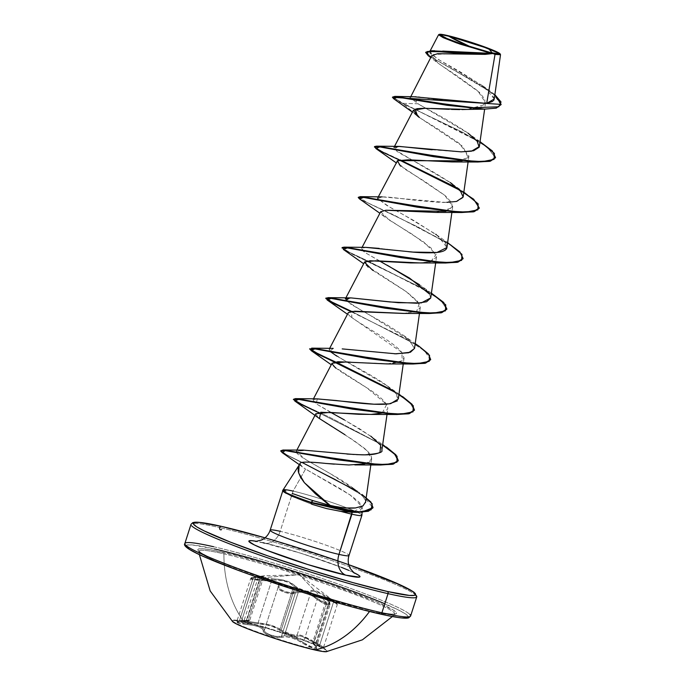 <?xml version="1.0" encoding="UTF-8"?>
<svg xmlns="http://www.w3.org/2000/svg" width="686" height="686" viewBox="0 0 686 686"><rect width="100%" height="100%" fill="white"/><g stroke="black" fill="none" stroke-linecap="round" stroke-linejoin="round"><path stroke-width="0.51" stroke-dasharray="3.43 2.57" d="M315.131 649.548A49.795 3.704 -162.2 0 1 265.456 634.807A49.795 3.704 -162.2 0 1 232.674 621.087A49.795 3.704 -162.2 0 1 244.43 621.799A49.795 3.704 17.8 0 0 233.069 620.093A49.795 3.704 17.8 0 0 259.076 632.569A49.795 3.704 17.8 0 0 315.131 649.548A49.795 3.704 17.8 0 0 323.989 648.373A49.795 3.704 17.8 0 0 244.43 621.799A49.795 3.704 -162.2 0 1 294.105 636.531A49.795 3.704 -162.2 0 1 326.888 650.251A49.795 3.704 -162.2 0 1 315.131 649.548M326.373 651.691A49.795 3.704 17.8 0 0 300.262 639.198A49.795 3.704 17.8 0 0 244.285 622.245A49.795 3.704 17.8 0 0 232.528 621.542M271.913 579.85L258.099 622.862L258.365 623.797C267.84 624.74 274.692 626.738 278.919 629.799C281.775 632.423 297.364 637.671 297.63 636.093C299.568 635.099 304.944 637.208 313.768 642.422L319.753 645.826C312.91 641.736 311.435 641.847 315.328 646.152C317.549 648.416 317.129 649.239 314.051 648.63L308.494 646.606L297.235 640.081L291.361 637.748L285.951 636.788L279.871 637.586L273.645 636.814L265.096 633.384L263.664 632.106L262.326 628.856L258.888 626.841L253.486 625.383L240.357 623.72L235.975 621.97L238.531 621.319L248.829 620.916L243.453 621.079L245.785 621.842L258.365 623.797L258.099 622.862L246.514 621.207L260.243 578.47L271.913 579.85L258.099 622.862L271.09 625.272L279.939 629.242L293.745 586.23C289.595 581.908 282.323 579.781 271.913 579.85L260.243 578.47L258.133 577.629L263.827 576.412L249.73 620.307C249.481 621.396 249.112 620.813 241.249 621.233A0.892 0.454 -90.5 0 0 241.686 620.538L239.474 620.667L253.245 577.758L255.492 577.535L241.686 620.538L249.43 620.341L246.394 620.195L260.2 577.183C266.108 576.086 264.539 576.197 255.492 577.535L250.596 578.615L260.972 580.656L260.903 579.704L268.123 580.03L274.289 581.462L278.147 583.966L279.348 588.031L280.505 589.283L285.016 591.555L290.624 592.687L299.405 591.109L302.355 591.272L308.932 593.193L322.789 602.085L327.411 603.946L299.353 574.705L260.903 577.844L258.991 577.046L259.497 576.729L264.642 575.811L255.904 576.849L252.062 577.552L251.41 578.015L251.779 578.512L260.903 579.704C250.647 579.078 248.984 578.135 255.904 576.849A0.892 0.437 -95.9 0 0 255.844 576.849A0.892 0.437 -95.9 0 0 255.492 577.535A0.892 0.437 84.1 0 1 255.844 576.849A0.892 0.437 84.1 0 1 255.904 576.849C265.371 575.623 267.034 575.494 260.903 576.48A0.892 0.703 83.4 0 0 260.2 577.183A0.892 0.703 -96.6 0 1 260.903 576.48C258.365 576.78 258.365 577.235 260.903 577.844L299.353 574.705L327.411 603.946L329.683 603.654L326.682 598.149L326.939 596.846L329.426 597.943L336.998 603.491L322.643 594.076L316.949 591.152L312.61 590.14L309.703 591.392L305.922 590.989L298.024 588.005L288.763 581.728L278.593 579.267L260.903 577.844L271.587 578.915L271.913 579.85L271.587 578.915C282.555 579.035 290.272 581.291 294.766 585.69A0.892 0.789 -39.4 0 0 293.745 586.23A0.892 0.789 140.6 0 1 294.766 585.69C296.849 588.588 310.081 593.03 310.475 590.963A0.892 0.866 -151 0 1 310.947 592.009L297.141 635.022L295.117 635.227L290.718 634.156L281.174 630.151L294.954 587.233L304.455 591.426L308.889 592.404L310.947 592.009C307.577 592.79 302.243 591.195 294.954 587.233L291.31 584.06M248.829 620.916L248.401 620.916M260.903 576.48L264.479 575.777L299.353 574.705L333.696 600.97A0.892 0.48 126.7 0 1 333.593 601.871C339.476 605.927 337.649 604.88 328.097 598.741L328.68 598.106L328.097 598.741C319.127 592.147 313.408 589.909 310.947 592.009A0.892 0.866 29 0 0 310.475 590.963C313.065 588.948 319.127 591.323 328.68 598.106C337.272 603.929 338.944 604.88 333.696 600.97C326.407 595.474 324.744 595.602 328.705 601.33C330.429 603.551 330 604.417 327.411 603.946L318.004 598.895C309.189 592.044 301.454 589.788 294.809 592.121A0.892 0.746 63.2 0 1 295.314 593.158L298.307 592.232L284.33 635.742L281.509 636.171L295.314 593.158L298.307 592.232C304.67 591.752 310.955 594.196 317.172 599.547L325.318 604.186L330.06 604.563L326.888 598.02L328.054 598.029L330.541 599.573L316.572 643.082L312.765 641.985L316.572 643.082L330.541 599.573L337.306 604.477L336.603 603.148M312.79 641.916L315.088 645.226L328.894 602.214L326.888 598.02M268.295 581.042A102.728 7.649 -162.2 0 1 199.017 551.27A102.728 7.649 -162.2 0 1 223.928 553.859A111.441 84.592 -77.2 0 0 244.285 622.245A111.441 84.592 102.8 0 1 223.928 553.859A102.728 7.649 -162.2 0 1 334.382 587.036A102.728 7.649 -162.2 0 1 394.536 614.107A102.728 7.649 -162.2 0 1 369.788 611.106A102.728 7.649 -162.2 0 1 268.689 581.179A102.728 7.649 -162.2 0 1 200.055 552.753A102.728 7.649 -162.2 0 1 223.928 553.859A102.728 7.649 -162.2 0 1 327.805 584.738A102.728 7.649 -162.2 0 1 394.339 612.898A102.728 7.649 -162.2 0 1 369.788 611.106A102.728 7.649 -162.2 0 1 320.911 597.935M223.096 552.367A104.366 7.769 17.8 0 0 230.933 566.379A104.366 7.769 17.8 0 0 371.28 610.523L321.983 597.257L264.324 578.658L217.745 560.994L207.618 556.397L200.929 552.762L197.945 550.232L198.769 548.894L203.373 548.817L211.588 549.983L237.442 555.866L272.393 565.633L330.052 584.232L376.631 601.896L393.447 610.128L396.431 612.658L395.608 613.996L391.003 614.073L382.788 612.907L371.28 610.523A104.366 7.769 17.8 0 0 363.443 596.511A104.366 7.769 17.8 0 0 223.096 552.367M402.159 617.957L380.095 613.987A116.783 8.695 17.8 0 0 384.795 603.774M213.56 546.725A118.558 8.824 -162.2 0 1 331.835 581.805A118.558 8.824 -162.2 0 1 409.885 614.476A118.558 8.824 17.8 0 0 331.835 581.805A118.558 8.824 17.8 0 0 213.56 546.725M490.884 52.668L475.921 48.612A237.116 179.981 -77.2 0 0 488.775 52.205A237.116 179.981 -77.2 0 0 490.884 52.668M492.522 53.619L495.026 54.408L500.463 54.554L492.891 50.584L474.506 43.861L446.415 35.689L480.715 45.988L495.181 51.561L500.506 54.726M416.033 595.337A118.558 8.824 17.8 0 0 337.975 562.674A118.558 8.824 17.8 0 0 219.709 527.585A118.558 8.824 -162.2 0 1 337.975 562.674A118.558 8.824 -162.2 0 1 416.033 595.337M361.565 514.68A41.409 3.078 17.8 0 0 334.039 503.241A41.409 3.078 17.8 0 0 293.094 491.107L280.18 531.316A41.409 3.078 17.8 0 1 321.494 543.569A41.409 3.078 17.8 0 1 348.754 554.974A41.409 3.078 17.8 0 0 321.494 543.569A41.409 3.078 17.8 0 0 280.18 531.316A16.936 12.854 102.8 0 1 264.53 543.132A16.936 12.854 -77.2 0 0 280.18 531.316L293.094 491.107L305.562 469.07L341.045 489.152L352.184 496.372L359.653 502.692L362.285 507.606L362.071 512.27M362.285 507.606L359.661 510.813L353.041 512.159L362.174 506.748L350.066 494.889L305.562 469.07L293.094 491.107A41.409 3.078 17.8 0 0 283.069 489.958M299.962 463.839C300.031 465.168 301.9 466.917 305.562 469.07L302.415 466.943L299.962 463.839C300.768 461.652 309.412 461.524 325.901 463.444M283.078 490.19L285.882 491.133M293.094 491.107A41.409 3.078 -162.2 0 1 334.399 503.361A41.409 3.078 -162.2 0 1 361.659 514.774M191.72 525.905A118.558 8.824 -162.2 0 1 219.709 527.585A118.558 8.824 17.8 0 0 191.72 525.905M431.734 55.626L438.285 63.412L457.828 76.369L477.868 90.964L485.551 102.694L481.443 107.016L471.265 109.168M469.541 109.306L467.835 109.417M461.935 109.58L459.68 109.588M451.474 109.417L449.098 109.323M452.083 161.947L468.229 157.746L462.896 146.461L419.343 117.486L440.369 130.597L459.003 143.194L468.932 156.056L466.712 159.101L462.124 160.841M396.902 161.236L403.951 168.542L424.197 181.113L444.794 195.313L452.717 206.555L445.926 211.339M380.687 211.725L389.434 220.155L412.372 234.363L430.954 247.895L436.502 257.053L431.04 261.486L420.261 262.918M372.764 270.353L406.909 292.073L417.474 301.205L420.295 307.542L416.685 311.324L404.097 313.416M348.351 312.576C342.974 316.152 390.891 338.378 401.773 352.33L404.08 358.041L400.058 361.985L390.034 363.794L350.863 362.217M332.05 363.22L334.005 366.71L341.765 372.275L366.71 387.762C381.107 396.74 388.113 403.84 387.753 409.062L382.779 412.861L371.606 414.404M387.05 414.31L387.753 409.062M315.843 413.709L318.012 417.388L326.407 423.313L353.796 440.446L366.744 450.488L371.658 459.037L366.358 463.419L364.849 463.813L366.358 463.419C374.393 460.769 373.244 455.333 362.885 447.083L344.947 434.718M348.814 464.979L334.331 464.165M330.069 505.368L346.138 507.966M362.594 506.105L365.527 502.041C366.273 499.622 360.973 491.09 331.312 474.266L305.587 459.5L296.215 451.311L307.054 450.282L346.884 454.055M353.247 454.458L357.337 454.672M382.085 449.493L379.59 443.833L371.34 436.553L344.381 419.918M330.875 412.466L316.469 403.968L312.91 399.878L313.433 398.883M312.927 399.844L316.821 398.875M398.3 398.995L395.102 392.538L385.172 384.349C373.896 376.185 350.537 364.18 336.817 356.12M330.163 351.498L329.126 349.388L333.164 348.377M342.203 348.9L394.69 353.83M414.515 348.497L408.753 339.553L368.828 314.522L351.112 304.447L345.332 298.899M430.722 298.007L429.496 294.028L430.739 297.913M379.495 260.972L365.741 252.928L361.548 248.401L365.827 247.38M451.903 183.711L460.932 191.694L462.973 197.697L457.399 201.247L445.077 202.353L382.136 196.891L377.746 198.623L386.981 205.543L404.791 215.481L435.696 234.209L445.548 243.29L446.938 247.509L437.934 235.881L414.181 220.729L389.374 206.923L377.746 198.623C376.434 194.515 400.624 198.811 416.265 200.321C433.2 202.027 443.413 202.696 446.912 202.336M450.308 182.562C420.098 163.105 397.357 152.798 396.362 150.654L451.122 183.145M398.343 146.392L394.484 148.965L393.97 147.404L394.493 146.41M432.163 149.788L460.76 151.863M479.36 146.512L476.907 140.904L466.583 132.115C442.993 116.5 422.139 106.75 418.134 103.8L409.911 97.438L410.297 96.7M410.622 96.966L411.308 96.82M413.332 96.717L414.91 96.76M416.248 96.855L418.263 97.026M419.935 97.206L422.722 97.532M424.411 97.746L427.678 98.184M429.402 98.415L433.295 98.964M435.001 99.204L439.434 99.83M441.158 100.07L445.849 100.713M494.254 99.024L484.702 87.233L460.718 72.15L437.694 59.09L429.616 51.922L442.736 51.081M439.091 34.557L446.415 35.689L439.091 34.557M453.309 53.834L433.441 54.426L436.039 61.697L479.274 92.25L484.891 99.256L484.779 104.581L467.603 109.426M430.791 108.448L424.402 108.277M416.711 108.688L415.09 109.074M393.755 98.784L403.171 103.766L414.627 113.49L403.171 103.766L393.738 98.775M501.08 104.606L493.114 93.776L470.613 79.37L428.227 55.695L470.982 79.585L493.457 94.059L501.02 104.821M495.403 157.977L487.609 147.43L462.887 132.389L403.171 103.766L392.555 96.863M425.74 52.247L431.52 57.392L488.741 90.038L494.863 94.677L450.942 68.163L432.103 57.753L425.774 52.025M492.659 101.417L493.637 100.499M494.272 98.913L491.493 93.219L482.935 85.939L440.386 60.685L429.822 53.148L434.675 50.747L458.471 52.453M467.818 53.199L472.44 53.491M479.908 53.765L484.23 53.765M392.564 97.095L403.299 103.346L418.134 103.8L413.212 96.717M286.414 493.517L292.202 496.561L311.753 504.253L291.233 496.098L285.247 492.762L283.009 490.396L285.513 492.942M280.18 531.316A41.409 3.078 17.8 0 0 270.404 530.724M341.457 567.356L301.317 553.388L262.995 542.677A58.344 4.339 -162.2 0 1 353.247 572.338L348.822 570.366M265.028 537.824L298.213 547.84L348.728 564.707L265.028 537.824M262.995 542.677L256.564 541.34M382.248 413.015L386.672 404.397L366.71 387.762L331.252 364.746M331.93 363.76L332.024 363.271M387.23 363.932L402.305 360.785L401.773 352.33L351.901 317.592L351.481 311.41M403.445 313.433L416.685 311.324L419.257 303.675L406.043 291.456L363.674 263.75M419.661 262.935L429.702 261.829M430.894 261.529L436.082 254.395L423.768 242.047L384.323 216.605L380.661 211.785M435.876 212.446L452.254 207.875L451.637 202.61L445.205 195.647L396.105 162.762M483.673 144.094L403.299 103.346L403.171 103.766L462.458 132.166L487.24 147.147L495.464 157.771M375.757 148.45L399.389 160.035M479.197 208.475L474.875 200.809L459.44 190.022L474.678 200.629L479.248 208.27M359.541 198.94L417.963 226.98L451.122 245.502L460.486 253.117L463.041 258.759L460.486 253.117L451.131 245.511L417.988 226.997L359.55 198.949M343.326 249.43L421.17 287.648L440.678 300.262L446.826 309.249M430.559 359.953L424.788 351.026L405.349 338.361L350.752 311.521L404.954 338.138L424.463 350.76L430.619 359.747M414.344 410.451L410.014 402.785L394.596 392.006L409.825 402.605L414.404 410.237M318.313 412.509L382.702 445.154L318.313 412.509M282.383 452.777L335.214 479.291L363.297 495.909L372.952 507.846M480.054 141.616L468.118 133.213L418.134 103.8L403.299 103.346L480.037 141.71M374.573 146.804L381.87 151.314L400.178 159.915L381.87 151.314L374.573 146.804M358.341 197.062L366.693 202.319L390.085 213.226L447.615 242.707M435.035 295.572L367.756 260.903L349.448 252.302L342.151 247.792L349.448 252.302L367.747 260.903L431.4 293.196M351.541 311.401L418.786 346.044L351.541 311.401M402.596 396.559L393.292 390.746L402.571 396.534M386.39 447.058L329.134 417.011L303.889 405.297L293.514 399.278L303.881 405.297L329.109 417.002L386.355 447.032M280.823 450.522L286.234 454.552L301.977 462.39L286.834 454.869L280.831 450.753M301.3 450.085L296.138 451.937C296.678 453.643 300.288 456.439 306.959 460.323L331.312 474.266L361.942 494.426M372.892 508.06L371.195 502.984L363.691 496.201L335.66 479.523L282.392 452.786M446.775 309.463L441.004 300.537L421.573 287.871L348.394 252.259L341.997 247.972M408.256 251.668L379.187 248.383M365.93 247.38L362.577 247.732C360.33 248.409 361.556 250.253 366.247 253.263L387.221 265.225M431.417 293.102L419.48 284.699L426.057 290.067M428.39 292.536L429.496 294.028M345.855 300.451L361.119 310.269L386.955 324.727L403.274 335.197L408.753 339.553L414.533 348.359M333.499 348.377L329.734 351.06L342.34 359.318L387.067 385.695L396.774 394.587L397.391 400.856M317.284 398.866L316.246 403.822L359.533 428.716L382.779 444.588M353.659 488.475L355.374 489.77C361.891 494.709 365.269 498.799 365.527 502.041M451.251 245.082L393.978 215.027L368.725 203.305L358.358 197.294M467.466 194.592L458.145 188.761M407.312 617.863L408.239 616.371L404.894 613.541L397.408 609.468L371.323 598.303L333.953 584.566L269.444 563.755L214.281 548.903A116.783 8.695 17.8 0 0 186.112 545.533M214.281 548.903L192.217 544.933L187.064 545.027L186.138 546.519M196.968 553.422L208.304 558.567M240.649 571.258L260.423 578.324M345.41 605.061L364.043 610.068M326.742 650.705A49.795 3.704 17.8 0 0 293.96 636.985A49.795 3.704 17.8 0 0 244.285 622.245A49.795 3.704 17.8 0 0 232.52 621.533M328.705 601.33A0.892 0.66 -38.9 0 1 328.894 602.214A0.892 0.66 141.1 0 0 328.705 601.33M310.947 592.009L297.141 635.022L298.967 634.79L302.938 635.973L314.291 641.753L328.097 598.741L336.86 604.134L333.593 601.871L319.787 644.874L323.578 647.232L323.929 648.244L314.368 642.962L313.476 642.782L313.33 643.751L315.328 646.152A0.892 0.677 -45.5 0 1 315.148 646.032A0.892 0.677 134.5 0 0 315.328 646.152L316.692 648.476L314.051 648.63L302.577 643.245L303.366 642.55L293.677 637.56L288.66 636.145L284.33 635.742L298.307 592.232L302.74 592.258L307.817 593.673L312.816 596.288L317.172 599.547L303.366 642.55L308.76 645.732L313.854 647.635L316.289 647.447L315.088 645.226L328.894 602.214L329.897 603.646L330.035 604.632L327.565 604.898L322.48 602.908L317.172 599.547L318.004 598.895L317.172 599.547L303.366 642.55L311.641 646.958L316.315 647.387L330.06 604.572C330.523 604.306 330.137 603.277 328.894 601.476L326.862 598.046L330.541 599.573L333.593 601.871A0.892 0.48 -53.3 0 0 333.696 600.97M295.314 593.158A0.892 0.746 -116.8 0 0 294.809 592.121C291.061 594.428 277.83 589.977 279.091 586.839A0.892 0.823 -169.4 0 0 278.104 587.379C276.775 590.56 291.293 595.448 295.314 593.158L290.778 593.647L284.647 592.361L279.691 589.926L278.104 587.379A0.892 0.823 10.6 0 1 279.091 586.839C278.653 582.131 272.599 579.756 260.903 579.704L260.972 580.656C272.093 580.519 277.804 582.757 278.104 587.379L264.299 630.391L265.962 632.749L270.944 635.099L277.015 636.462L281.509 636.171L295.314 593.158M255.492 577.535L241.686 620.538L236.867 621.37L247.166 623.66L260.972 580.656L251.522 579.396L250.707 578.452L253.245 577.758L239.474 620.667L236.867 621.37L250.707 578.452M236.97 621.224L237.802 622.133L241.678 623.085L247.166 623.66L260.972 580.656L266.64 580.759M260.2 577.183L258.125 577.655L260.243 578.47L246.514 621.207L244.379 620.47L246.394 620.195L260.2 577.183L262.935 576.703M260.183 576.883L256.255 577.441M244.379 620.47L244.893 620.273M258.673 577.372L258.125 577.655M282.546 580.673L272.685 579.842M333.593 601.871L319.787 644.874L323.123 646.949L314.291 641.753C304.901 636.351 299.182 634.104 297.141 635.022A0.892 0.875 34.9 0 0 297.63 636.093A0.892 0.875 -145.1 0 1 297.141 635.022C293.831 635.468 288.514 633.838 281.174 630.151L279.939 629.242L293.745 586.23L294.954 587.233L281.174 630.151L279.939 629.242C275.386 626.112 268.106 623.986 258.099 622.862L246.514 621.207L244.388 620.444L249.73 620.307M319.787 644.874L316.572 643.082L319.787 644.874A0.892 0.48 -59 0 0 319.753 645.826A0.892 0.48 121 0 1 319.787 644.874L314.291 641.753L313.768 642.422L328.097 598.741L323.44 595.482M316.289 647.447L316.126 646.555M278.104 587.379L264.299 630.391L263.235 628.23L259.565 626.121L253.854 624.543L247.166 623.66L247.157 624.62C235.084 622.999 233.094 621.868 241.198 621.224A0.892 0.454 -90.5 0 0 241.258 621.233A0.892 0.454 89.5 0 1 241.198 621.224L245.631 620.899A0.892 0.712 91.1 0 0 246.394 620.195C251.925 620.298 250.356 620.418 241.686 620.538A0.892 0.454 89.5 0 1 241.258 621.233L236.867 621.37M234.561 620.067L245.631 620.899C242.698 620.83 242.75 621.139 245.785 621.842L267.6 625.195L273.388 626.884L278.919 629.799A0.892 0.806 -49.5 0 0 279.939 629.242A0.892 0.806 130.5 0 1 278.919 629.799L283.147 632.175L292.502 635.536L296.806 636.342L299.353 635.802L303.092 636.882L319.753 645.826M246.394 620.195A0.892 0.712 -88.9 0 1 245.631 620.899M312.765 641.985C312.422 642.739 313.219 644.094 315.157 646.041L316.315 647.387L315.088 645.226A0.892 0.677 134.5 0 0 315.148 646.032A0.892 0.677 -45.5 0 1 315.088 645.226L312.765 641.985L326.853 598.098M284.33 635.742C290.444 635.922 296.789 638.194 303.366 642.55L302.577 643.245C294.483 637.98 287.623 635.973 282.006 637.243A0.892 0.772 70.6 0 1 281.509 636.171L284.33 635.742M263.287 630.948A0.892 0.849 -171.5 0 0 264.299 630.391C263.184 633.264 277.504 638.074 281.509 636.171A0.892 0.772 -109.4 0 0 282.006 637.243C277.71 639.112 262.121 633.881 263.287 630.948C262.738 627.621 257.361 625.512 247.157 624.62L247.166 623.66C257.927 624.74 263.638 626.978 264.299 630.391A0.892 0.849 8.5 0 1 263.287 630.948M232.365 620.453L232.22 620.899M392.366 616.56L394.759 613.919C394.244 614.81 386.372 613.661 371.135 610.48C317.858 599.495 193.726 554.751 198.949 551.047L199.36 554.588M446.166 38.167C459.534 44.033 473.743 48.715 488.775 52.205L492.308 52.976M500.463 54.554L500.145 53.937M354.285 573.162C353.616 570.872 288.746 547.908 264.402 543.106L255.586 541.477M485.551 102.694L484.642 109.134M468.932 156.056L468.118 161.836M378.278 196.908L377.754 197.902M452.717 206.555L451.903 212.326M362.071 247.397L361.548 248.401M436.502 257.053L435.687 262.824M420.295 307.542L419.48 313.322M329.64 348.394L329.126 349.388M404.08 358.041L403.265 363.812M296.832 450.127L296.215 451.311M371.658 459.037L370.843 464.808M429.616 51.922L430.208 50.798M435.962 61.637L430.722 57.564M417.594 116.157L412.389 112.135M482.935 85.939L488.741 90.038M302.415 466.943L299.37 464.696M351.901 317.592L347.468 314.248M384.323 216.605L379.89 213.26M452.108 183.857L463.839 192.114M436.227 234.595L447.624 242.612M403.274 335.197L415.202 343.6M387.247 385.832L398.995 394.098M439.237 34.377L438.706 34.652M250.596 578.615C251.959 577.741 249.069 577.861 255.844 576.849L264.479 575.777M248.821 620.916L243.907 620.95L258.133 577.629C257.799 577.2 258.682 576.823 260.791 576.489L264.273 575.906L263.827 576.412M323.578 647.224L337.306 604.469M325.627 649.308L323.929 648.244M327.188 650.894L327.042 651.34"/><path stroke-width="1.03" d="M232.528 621.542A49.795 3.704 17.8 0 0 265.31 635.262A49.795 3.704 17.8 0 0 314.985 649.994A49.795 3.704 17.8 0 0 326.373 651.691M369.522 611.466A111.441 84.592 102.8 0 1 314.985 649.994A111.441 84.592 -77.2 0 0 369.179 611.938M384.795 603.774A116.783 8.695 17.8 0 0 214.281 548.903M409.885 614.476A118.558 8.824 -162.2 0 1 381.896 612.795A1.775 1.346 102.8 0 1 380.095 613.987A1.775 1.346 -77.2 0 0 381.896 612.795A118.558 8.824 17.8 0 0 409.885 614.476M475.921 48.612L469.061 46.125L448.395 35.989L488.638 48.646L492.308 52.976L490.884 52.668A29.927 2.23 -162.2 0 1 445.857 38.03A29.927 2.23 -162.2 0 1 448.395 35.989A237.116 179.981 -77.2 0 0 469.061 46.125A237.116 179.981 -77.2 0 0 475.921 48.612M492.522 53.619L492.411 53.268A32.071 2.384 -162.2 0 1 459.363 43.407A32.071 2.384 -162.2 0 1 439.117 34.694A32.071 2.384 -162.2 0 1 446.869 35.389A32.071 2.384 -162.2 0 1 477.842 44.53A32.071 2.384 -162.2 0 1 499.657 53.439A32.071 2.384 -162.2 0 1 492.411 53.268L495.026 54.408L486.683 103.397L495.026 54.408L500.497 54.726M221.364 526.351C207.644 523.221 198.648 521.866 194.395 522.286L192.723 522.663L190.991 524.378L184.851 543.518C180.641 548.337 213.457 561.851 264.256 579.661C304.936 593.716 352.304 607.745 380.241 614.03C408.23 620.341 408.642 617.546 408.89 617.709L410.614 616.002L416.754 596.863L413.847 592.095L401.096 585.252L348.728 564.698L393.301 581.814L412.123 591.023L415.467 593.862L414.541 595.354L409.388 595.439L387.324 591.469A116.783 8.695 -162.2 0 1 230.282 542.077A116.783 8.695 -162.2 0 1 221.509 526.394A116.783 8.695 -162.2 0 1 378.552 575.786A116.783 8.695 -162.2 0 1 387.324 591.469A1.775 1.346 102.8 0 1 388.044 593.656A118.558 8.824 17.8 0 0 416.033 595.337A118.558 8.824 -162.2 0 1 388.044 593.656L381.896 612.795L388.044 593.656A118.558 8.824 -162.2 0 1 269.77 558.567A118.558 8.824 -162.2 0 1 191.72 525.905A118.558 8.824 17.8 0 0 269.77 558.567A118.558 8.824 17.8 0 0 388.044 593.656A1.775 1.346 -77.2 0 0 387.324 591.469L352.638 582.543L310.621 570.023L267.651 555.814L230.282 542.077L204.196 530.904L196.711 526.839L193.366 524.001L194.292 522.509L199.446 522.415L221.509 526.394L265.028 537.824L221.364 526.351A1.775 1.346 102.8 0 1 221.509 526.394A1.775 1.346 -77.2 0 0 219.597 528.477A1.775 1.346 -77.2 0 0 221.621 529.515M280.18 531.316A41.409 3.078 17.8 0 0 270.404 530.724A41.409 3.078 17.8 0 0 297.673 542.137A41.409 3.078 17.8 0 0 338.978 554.391A16.936 12.854 -77.2 0 0 345.838 575.185A58.344 4.339 -162.2 0 1 271.347 552.041A58.344 4.339 -162.2 0 1 256.907 541.408L251.976 540.688L249.395 540.74L248.932 541.486L254.343 544.933L267.377 550.506L307.517 564.475L345.838 575.185A16.936 12.854 102.8 0 1 338.978 554.391A41.409 3.078 17.8 0 0 348.754 554.974A41.409 3.078 17.8 0 1 338.978 554.391L351.884 514.183A41.409 3.078 17.8 0 0 361.565 514.68M361.659 514.774A41.409 3.078 -162.2 0 1 351.884 514.183L352.107 512.202L353.05 512.159L352.107 512.202L338.978 554.391A41.409 3.078 17.8 0 1 297.673 542.137A41.409 3.078 17.8 0 1 270.404 530.724M285.882 491.133L283.369 490.078M346.138 507.966L355.434 507.957C348.317 508.558 339.647 507.64 329.426 505.222L313.03 500.669L292.227 493.466L313.03 500.669L329.426 505.222L315.509 493.86L304.275 482.567L300.537 477.233L298.461 472.285C297.775 468.495 298.273 465.683 299.962 463.839L299.122 465.168L298.659 472.988L304.361 482.67L330.069 505.368M283.086 489.933L299.962 463.839C300.305 463.307 297.638 460.486 325.901 463.444L348.814 464.979L364.849 463.813L348.814 464.979M213.56 546.725A118.558 8.824 17.8 0 0 185.572 545.036A118.558 8.824 17.8 0 0 263.621 577.706A118.558 8.824 17.8 0 0 381.896 612.795A118.558 8.824 -162.2 0 1 263.621 577.706A118.558 8.824 -162.2 0 1 185.572 545.036A118.558 8.824 -162.2 0 1 213.56 546.725M484.959 54.374L437.642 53.705L431.734 55.626L410.622 96.966M471.265 109.168L469.541 109.306M467.835 109.417L461.935 109.58M459.68 109.588L451.474 109.417M449.098 109.323L424.84 108.277L413.366 110.257L419.343 117.486L414.627 113.49L419.343 117.486L417.594 116.157L415.09 109.074M462.124 160.841L397.546 160.618L378.278 196.908M445.926 211.339L385.944 210.25L380.687 211.725L362.071 247.397M420.261 262.918L410.785 262.935L370.037 260.731L364.472 262.232L372.764 270.353M404.097 313.416L354.782 311.204L348.351 312.576L329.64 348.394M350.863 362.217L346.533 361.934L332.05 363.22L313.433 398.883M371.606 414.404L358.675 414.301L329.923 412.406L315.843 413.709L296.832 450.127M334.331 464.165L325.901 463.444M299.122 465.168L299.962 463.839M365.527 502.041L363.005 505.882L355.434 507.957L362.594 506.105M280.831 450.753L283.001 450.025L303.058 450.093L353.967 454.501M356.506 454.629L364.866 454.827C377.532 453.9 383.191 452.4 381.845 450.342L387.05 414.31M344.381 419.918L330.875 412.466M316.821 398.875L336.054 400.504C352.072 402.373 377.66 405.838 390.72 403.617L398.3 398.995L403.265 363.812M336.817 356.12L330.163 351.498M333.164 348.377L311.641 348.136L396.825 362.337L417.577 363.597L429.187 361.368L429.547 355.365L418.812 346.061L428.321 353.83L430.697 359.533L424.874 362.92L411.188 363.511L368.854 358.246L314.497 348.377L309.575 348.968L314.36 348.797L368.716 358.667L411.051 363.932L424.737 363.34L430.697 359.533M394.69 353.83L408.659 352.758L414.515 348.497L419.48 313.322M364.472 262.232L345.332 298.899L350.846 297.887L390.008 301.96L416.925 303.246L426.598 301.763L430.722 298.007L435.687 262.824M429.496 294.028L409.551 278.087L379.495 260.972M365.827 247.38L413.135 252.096L436.965 252.457L446.938 247.526C446.397 250.39 442.521 252.088 435.318 252.62C427.73 253.074 418.717 252.757 408.256 251.668M377.746 198.623L377.754 197.902M446.912 202.336L456.507 201.452L463.153 197.011L460.589 191.274L450.308 182.562M395.007 149.514L394.493 148.965L395.007 149.514M393.97 147.404L399.295 146.392L432.163 149.788M460.76 151.863L471.488 151.186L479.36 146.512L484.642 109.134M411.308 96.82L413.332 96.717M414.91 96.76L416.248 96.855M418.263 97.026L419.935 97.206M422.722 97.532L424.411 97.746M427.678 98.184L429.402 98.415M433.295 98.964L435.001 99.204M439.434 99.83L441.158 100.07M445.849 100.713L486.683 103.397L494.254 99.024L500.506 54.726M442.736 51.081L490.962 53.354L456.885 43.004L443.233 37.679L438.568 34.772L439.091 34.557L443.062 37.601L459.92 44.067L492.394 53.577L452.434 52.788L433.681 51.261L425.637 52.445L428.244 55.703L427.138 51.519L440.995 51.75L485.294 54.366L492.325 53.594L431.048 50.781L425.74 52.247M485.294 54.366L453.309 53.834M412.389 112.135L393.738 98.775L397.4 97.026L421.058 100.911L484.745 109.134L467.603 109.426L430.791 108.448M424.402 108.277L416.711 108.688M484.745 109.134L496.347 108.071L501.08 104.606M392.418 97.283L501.149 104.401L496.021 108.156L484.29 109.125L447.049 105.292L397.031 96.992L392.418 97.283L393.755 98.784M501.149 104.401L494.863 94.677L501.029 101.991L498.808 106.784L469.961 107.831L394.844 96.4L392.564 97.095M425.637 52.445L433.363 50.824L451.191 52.239L490.962 53.354L484.23 53.765M394.844 96.4L413.212 96.717L486.683 103.397L492.659 101.417M493.637 100.499L494.272 98.913M458.471 52.453L467.818 53.199M472.44 53.491L479.908 53.765M351.884 514.183A41.409 3.078 -162.2 0 1 341.062 511.43L326.605 508.592L311.753 504.253L326.699 508.618L341.062 511.43A41.409 3.078 17.8 0 0 351.884 514.183M291.67 496.312L291.233 496.098M283.061 490.001A41.409 3.078 -162.2 0 1 293.094 491.107M352.107 512.202L341.062 511.43L352.107 512.202M264.53 543.132A16.936 12.854 102.8 0 1 262.995 542.677M353.247 572.338A58.344 4.339 -162.2 0 1 345.838 575.185L359.438 577.123L359.901 576.377L358.229 574.962L353.247 572.338M348.822 570.366L341.457 567.356M372.952 507.846L368.331 511.284L356.943 512.365L310.775 502.718L311.753 504.253L310.775 502.718L349.354 511.816L362.199 512.262L373.03 507.64L362.337 511.842L349.491 511.387L310.912 502.298L310.775 502.718A39.857 2.967 -162.2 0 1 283.987 491.991A39.857 2.967 -162.2 0 1 282.795 490.473M344.947 434.718L319.47 418.589L320.748 412.252L371.015 414.421L382.248 413.015M335.686 368.09L331.93 363.76M332.024 363.271L337.898 361.711L387.23 363.932L413.075 364L341.079 353.582L315.02 348.882L310.904 350.426L394.596 392.006L338.755 363.957L317.181 353.865L309.575 348.968M351.481 311.41L403.445 313.433L429.273 313.511L357.295 303.092L331.227 298.384L327.111 299.928L350.752 311.521L332.178 302.758L325.781 298.47L330.575 298.299L384.923 308.168L427.258 313.442L440.944 312.85L446.903 309.043L441.081 312.43L427.395 313.022L385.06 307.748L330.712 297.878L325.919 298.05L332.504 302.432L351.541 311.401L329.7 300.965L327.848 297.638L413.023 311.838L433.775 313.099L445.403 310.878L445.763 304.876L431.417 293.102M368.108 267.103L364.918 261.735L375.988 260.791L419.661 262.935L445.48 263.012L373.493 252.594L347.433 247.886L343.326 249.43L363.674 263.75M429.702 261.829L430.894 261.529M380.661 211.785L385.884 210.25L435.876 212.446L461.687 212.514L389.699 202.096L363.64 197.388L359.541 198.94L358.212 197.482L363.005 197.311L417.354 207.181L459.671 212.446L473.357 211.863L479.325 208.055L473.494 211.442L459.809 212.025L417.482 206.76L363.143 196.891L358.212 197.482M400.547 166.115L397.348 160.747L408.41 159.804L452.083 161.947L477.902 162.016L405.906 151.597L379.847 146.898L375.757 148.45L396.105 162.762M495.464 157.771L490.37 161.193L477.902 162.016M399.389 160.035L459.44 190.022L403.582 161.965L382.016 151.872L374.419 146.984L379.221 146.813L433.569 156.682L475.895 161.956L489.572 161.364L495.541 157.557L489.71 160.944L476.024 161.536L433.706 156.262L379.358 146.392L374.556 146.564L376.494 146.152L461.652 160.353L482.412 161.613L494.04 159.392L494.4 153.39L480.054 141.616M479.248 208.27L474.155 211.691L461.687 212.514M447.615 242.707L459.869 251.916L463.119 258.553L457.288 261.932L443.593 262.524L401.267 257.25L346.927 247.389L341.997 247.972L346.79 247.809L401.13 257.67L443.465 262.944L457.15 262.352L463.041 258.759L457.948 262.181L445.48 263.012M446.826 309.249L441.741 312.679L429.273 313.511M430.619 359.747L425.534 363.168L413.075 364M414.404 410.237L409.319 413.667L396.86 414.498L324.864 404.08L298.804 399.372L294.697 400.924L318.313 412.509L299.756 403.754L293.359 399.466L298.144 399.295L352.501 409.156L394.844 414.43L408.53 413.838L414.481 410.031L408.659 413.418L394.973 414.01L352.638 408.736L298.281 398.875L293.514 399.278L295.434 398.626L380.619 412.835L401.37 414.095L412.981 411.866L413.332 405.855L398.995 394.098M282.392 452.786L280.694 450.942L285.196 450.599L337.298 459.774L378.998 464.937L392.418 464.311L398.129 460.949L394.896 454.329L382.702 445.154L394.416 453.858L398.257 460.332L393.472 464.07L380.644 464.997L309.292 454.681L285.059 450.591L282.383 452.777L299.37 464.696M480.037 141.71L492.291 150.92L495.541 157.557M458.145 188.761L400.178 159.915L454.466 186.652L473.657 199.206L479.325 208.055M342.134 247.552L344.063 247.14L429.222 261.34L449.982 262.601L461.609 260.38L461.978 254.386L447.624 242.612M431.4 293.196L443.653 302.406L446.903 309.043M309.72 348.788L318.261 353.907L339.407 363.777L393.292 390.746L312.876 351.121L311.641 348.136M402.571 396.534L412.106 404.32L414.481 410.031M386.355 447.032L395.899 454.818L398.266 460.529L392.555 463.89L379.126 464.516L337.435 459.354L285.325 450.179L280.694 450.942M301.977 462.39L357.449 491.416L301.977 462.39M361.942 494.426L370.886 502.023L373.03 507.64M468.118 133.213L477.147 141.196L479.188 147.207L473.614 150.757L461.292 151.863L398.343 146.392L376.494 146.152M451.122 183.145L452.108 183.857M379.187 248.383L365.93 247.38L344.063 247.14M387.221 265.225L419.48 284.699M426.057 290.067L428.39 292.536M430.739 297.913L421.333 302.895L398.369 302.715L350.846 297.887L349.714 297.878L345.855 300.451M414.533 348.359L410.442 352.235L396.156 353.839L342.203 348.9M397.391 400.856L389.185 403.848L373.999 404.2L317.284 398.866L295.434 398.626M370.843 436.185L380.661 445.223L379.993 452.314C376.58 454.226 370.329 455.058 361.23 454.801L346.884 454.055M282.761 490.233L282.623 490.653A39.857 2.967 17.8 0 0 310.775 502.718L313.03 500.669L310.912 502.298L358.529 511.962L371.032 509.844L372.241 503.867L361.976 494.443M283.001 450.025L365.852 463.487L385.901 464.568L396.945 462.235L397.04 456.241L382.779 444.588M358.358 197.294L360.279 196.65L445.437 210.851L466.197 212.111L477.825 209.882L478.193 203.888L463.839 192.114M283.189 489.967A39.857 2.967 17.8 0 0 310.912 502.298A39.857 2.967 -162.2 0 1 282.752 490.258M492.411 53.268L459.543 43.467L445.223 38.047L439.143 34.737L443.336 34.66L451.277 36.469L479.737 45.182L499.219 53.139L499.88 54.331L492.411 53.268M490.884 52.668L497.856 53.662L497.239 52.548L479.06 45.13L452.511 36.993L442.744 34.969L441.184 35.38L446.86 38.467L460.22 43.527L490.884 52.668M186.112 545.533A116.783 8.695 17.8 0 0 254.883 576.386A116.783 8.695 17.8 0 0 380.095 613.987L364.043 610.068M186.138 546.519L189.482 549.349L196.968 553.422M208.304 558.567L240.649 571.258M260.423 578.324L303.392 592.533L345.41 605.061M402.159 617.957L407.312 617.863M232.52 621.533A49.795 3.704 17.8 0 0 265.276 635.245A49.795 3.704 17.8 0 0 314.985 649.994A49.795 3.704 17.8 0 0 327.042 651.348M320.911 597.935A102.728 7.649 -162.2 0 1 268.295 581.042M326.339 651.7L362.388 639.832L392.366 616.56M500.463 54.554L500.145 53.937M255.586 541.477L261.709 539.976C265.885 537.807 268.706 534.548 270.155 530.192L283.061 489.993M362.071 512.27L361.925 515.246M361.916 515.306L349.002 555.506C347.639 559.93 348.042 564.252 350.22 568.462L354.285 573.162M413.366 110.257L394.493 146.41M468.118 161.836L463.153 197.011M451.903 212.326L446.938 247.509M370.843 464.808L365.492 502.684M430.208 50.798L438.568 34.772M430.722 57.564L428.227 55.695M434.675 50.747L431.048 50.781M350.049 512.219L356.943 512.365M354.808 464.919L380.644 464.997M319.47 418.589L294.697 400.924M371.015 414.43L396.86 414.498M331.252 364.746L310.904 350.426M347.468 314.248L327.111 299.928M379.89 213.26L359.541 198.94M382.136 196.891L360.279 196.65M435.696 234.209L436.227 234.595M349.714 297.878L327.848 297.638M415.202 343.6L418.812 346.061M283.875 491.922L286.131 493.345M439.237 34.377L438.706 34.652M232.588 621.602L210.182 590.963L199.36 554.588"/></g></svg>
